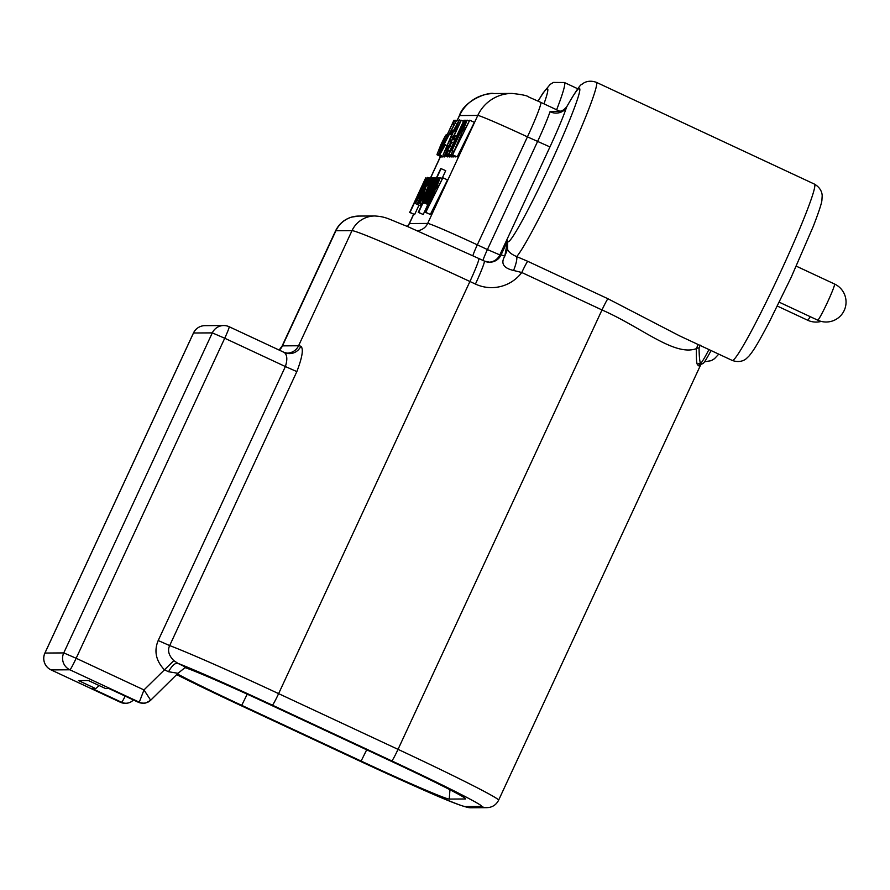 <?xml version="1.0" encoding="UTF-8"?>
<svg xmlns="http://www.w3.org/2000/svg" width="890" height="890" viewBox="0 0 890 890"><rect width="100%" height="100%" fill="white"/><g stroke="black" fill="none" stroke-linecap="round" stroke-linejoin="round"><path stroke-width="1.33" d="M700.953 364.31A2.536 2.536 89.6 0 0 701.042 364.31L700.908 364.333A2.536 2.514 -140.6 0 0 700.908 364.333L698.606 365.812A2.536 2.503 -87.6 0 1 700.953 364.31L700.775 363.454A2.536 2.425 -20.7 0 0 697.504 364.678C696.558 363.609 696.191 358.27 696.392 348.646C674.386 356.634 642.035 327.509 601.996 309.954L398.03 749.358A12.694 0.846 115 0 1 391.745 760.883A107.935 3.382 -155.1 0 1 481.423 806.473A12.694 12.66 89.6 0 0 486.852 807.664L488.877 807.497C493.305 806.707 496.542 804.282 498.6 800.21A120.628 3.783 -155.1 0 0 398.03 749.358L278.615 693.633A120.628 3.783 -155.1 0 0 169.667 645.584L158.197 640.533C153.837 651.013 155.906 660.781 164.405 669.814L168.533 671.727C171.926 665.698 174.996 662.883 177.755 663.273L173.828 660.636C168.744 655.474 167.353 650.457 169.667 645.584L296.848 371.597C302.366 357.113 303.69 348.669 300.842 346.243A12.694 12.427 -73.7 0 1 286.024 353.13A12.694 12.427 -73.7 0 1 286.024 353.119A12.694 12.427 -73.7 0 1 284.488 352.562M710.576 350.326L710.832 351.005M700.119 345.109L699.062 348.09C699.195 357.268 699.763 362.386 700.775 363.454A38.092 2.525 -65 0 0 708.963 349.559M698.606 365.812L697.504 364.678M173.828 660.636L143.98 689.928L150.677 700.219A10.157 10.135 -90.4 0 1 143.702 703.133M391.745 760.883L272.34 705.147A107.935 3.382 -155.1 0 0 177.755 663.273L185.632 667.133L178 673.307L150.71 700.207C146.483 702.822 144.124 703.79 143.646 703.133A10.157 10.135 -90.4 0 1 139.296 702.188L138.184 702.188A10.157 0.679 115 0 1 138.161 702.188A10.157 0.679 115 0 1 138.15 702.177M168.533 671.727L178.033 673.307M142.522 703.144A10.157 10.135 -90.4 0 1 138.184 702.188A10.157 10.157 0 0 0 142.522 703.144L143.635 703.133M133.389 699.963L133.022 700.319A10.157 10.135 -90.4 0 1 121.618 702.288L92.382 688.649L95.742 688.626L78.52 680.594L88.388 680.539L105.61 688.571L108.958 688.548L138.184 702.188L108.947 688.548M177.377 673.952A90.157 2.826 -155.1 0 0 241.713 705.336L361.129 761.061A90.157 2.826 -155.1 0 0 449.25 799.075L465.359 798.975A90.157 2.826 -155.1 0 0 465.626 798.853A90.157 2.826 -155.1 0 0 390.443 760.883L271.038 705.158A90.157 2.826 -155.1 0 0 184.82 667.578M513.563 270.46L514.008 269.358C516.311 263.195 517.212 258.945 516.723 256.609L527.692 261.293A12.694 0.846 115 0 0 521.774 272.507L513.563 270.46C503.473 268.146 500.536 263.396 504.764 256.198L507.6 240.879A84.572 5.607 -65 0 0 549.92 165.062A84.572 5.607 -65 0 0 578.667 95.352A84.572 5.607 -65 0 0 566.574 107.145A12.694 11.147 -162 0 1 550.009 111.74L559.354 111.094M443.12 156.44L441.574 156.673M426.844 178.245L425.698 177.878L409.667 212.421L414.618 214.557L418.968 205.19M420.058 205.69L415.441 203.543L422.461 190.482L427.589 177.422L420.436 190.849L415.463 203.554L420.058 205.69L420.681 205.045M434.12 178.189L433.007 177.833L425.62 193.742L421.749 203.499L422.261 203.743L424.118 199.749L418.267 212.365L423.217 214.501L427.545 205.178M442.085 178.456L445.712 170.658L440.761 168.51L434.965 180.982L436.122 177.377L429.102 190.627L423.952 203.499L426.588 199.048L425.086 203.054L441.117 168.51M425.331 212.321L430.359 214.457L425.765 212.321L442.909 177.778L437.246 188.402L436.055 188.413L440.25 177.789L425.765 212.321M442.909 177.778L447.503 179.913L430.359 214.457M452.165 154.76L457.204 156.896L452.609 154.76L469.753 120.217L464.091 130.841L462.9 130.852L467.094 120.228L452.609 154.76M469.753 120.217L474.348 122.353L457.204 156.896M466.927 120.617L465.715 120.239L451.541 150.788L450.64 150.799L448.794 154.782L453.388 156.918L455.78 156.451M454.734 140.22L453.7 139.741L454.957 139.73L449.817 150.799L448.349 150.811L446.502 154.793L451.097 156.94L453.032 156.762M463.512 121.307L460.92 120.261L444.889 154.804L449.483 156.952L449.984 156.417M448.293 156.384L447.737 156.952L443.142 154.816L447.915 145.515L444.967 150.822M445.289 155.817L444.221 156.94M698.105 344.497L696.392 348.646A2.536 1.557 -176.5 0 1 699.062 348.09M484.26 261.059A25.398 1.68 115 0 1 484.316 261.07A25.398 1.68 115 0 1 475.438 284.066A38.092 37.992 -90.4 0 0 521.774 272.507L601.996 309.954A12.694 0.846 -65 0 1 607.915 298.74L679.593 335.864L732.203 360.417A97.266 6.441 115 0 0 780.474 272.229A97.266 6.441 115 0 0 814.484 184.13C822.427 188.78 822.238 195.544 822.16 196.212L821.937 199.772C821.948 202.453 819.056 211.342 813.249 226.449L791.065 277.58L768.882 322.825C757.401 344.441 753.763 350.304 748.924 356.145L746.443 358.503C745.987 358.993 740.914 363.532 732.203 360.417M457.226 120.55L459.54 115.555A38.092 37.992 -90.4 0 1 493.761 93.539C487.865 91.892 464.079 100.514 459.396 115.611A50.797 1.591 24.9 0 1 459.54 115.555L477.785 115.444A50.797 1.591 24.9 0 1 527.436 136.86L549.953 146.928A50.797 3.371 115 0 0 566.574 107.145L566.674 106.856C563.782 110.193 561.201 111.595 558.942 111.05M507.556 249.256L504.764 256.198A25.398 0.801 -155.1 0 0 501.092 254.907L507.6 240.879L507.556 249.256C508.424 251.915 511.483 254.373 516.723 256.609A97.266 6.441 -65 0 0 562.335 170.413A97.266 6.441 -65 0 0 596.333 82.325L814.484 184.13M284.255 352.451L229.186 326.752A12.694 0.846 -65 0 0 229.131 326.73A12.694 12.66 89.6 0 0 212.31 332.882L63.757 652.915L44.912 653.049A12.694 12.694 0 0 0 51.064 669.903A12.694 0.846 -65 0 0 51.086 669.903A12.694 0.846 -65 0 0 51.064 669.903L69.887 669.792L139.296 702.188L143.98 689.928L76.162 658.266L224.725 338.233L285.378 366.547C287.592 359.549 287.225 354.854 284.255 352.451L287.17 353.108A12.694 12.66 -90.4 0 0 298.573 345.765L282.464 345.865A120.628 3.783 -155.1 0 0 282.119 345.976L279.115 350.048M125.178 696.125A10.157 0.679 115 0 1 121.618 702.288L120.473 702.299A10.157 10.135 -90.4 0 0 124.834 703.245L125.946 703.245A10.157 10.157 0 0 0 133.022 700.319L132.588 699.585M95.742 688.626L99.113 685.545M124.823 703.245L120.473 702.299L51.086 669.903L120.45 702.277M453.9 120.306L447.325 134.479L446.647 134.479C446.179 134.167 444.232 137.65 440.795 144.925L436.979 154.526L438.269 154.838L453.9 120.306M442.864 156.985L438.269 154.838M436.979 154.526L441.829 156.996M444.8 138.462L445.478 138.462L439.727 150.866L439.059 150.866L441.262 144.792L444.8 138.462L445.356 138.729M442.319 145.281L441.262 144.792M414.618 214.557L410.023 212.41L426.054 177.878M428.668 177.933L427.634 177.444M427.612 177.433L428.68 177.933M418.078 201.095L417.377 200.773M425.743 181.415L417.299 199.56L425.765 181.427M421.827 191.072L420.881 190.638M435.433 178.189L434.298 177.822L423.707 199.527L433.363 177.833M423.217 214.501L418.623 212.365L434.654 177.822M426.833 193.864L426.076 193.519M425.932 203.443L425.086 203.054M428.557 204.845L424.73 203.054M425.843 199.516L434.287 181.36L425.832 199.505M430.337 190.961L429.492 190.56M442.141 178.478L440.661 177.789M435.277 192.396L427.4 208.338L434.32 192.396L435.277 192.396M435.088 192.752L434.32 192.396M439.66 177.789L429.114 199.494L438.481 177.8L427.934 199.505L437.301 177.811L425.999 203.487L428.791 198.793L427.156 203.476L429.77 199.093L428.301 203.031L439.66 177.789M429.169 203.432L428.301 203.031M429.102 203.576L427.945 203.031M428.813 204.255L427.156 203.476L428.813 204.255M428.613 204.711L425.999 203.487L428.613 204.711M438.325 178.122L437.657 177.811M431.083 193.731L430.404 193.408M439.515 178.111L438.837 177.8M430.003 181.382L426.911 189.347L425.409 189.359L424.875 190.493L419.746 203.521L426.855 190.238L431.85 177.399L427.467 184.931L430.003 181.382M427.612 185.376L428.502 185.787M431.884 177.41L432.963 177.911M421.893 204.533L419.746 203.521L421.893 204.533M425.064 193.341L421.593 199.538L423.918 193.341L425.064 193.341M422.839 197.747L422.149 197.424M424.853 193.775L423.918 193.341M429.992 177.855L419.401 199.549L428.713 177.855L417.455 203.543L419.913 199.571L418.634 203.087L429.992 177.855M431.094 178.189L430.359 177.855M421.871 204.6L418.634 203.087M421.804 204.733L418.278 203.087M429.826 178.211L429.069 177.855M468.986 120.918L467.506 120.228M462.121 134.824L454.245 150.777L461.165 134.835L462.121 134.824M461.932 135.191L461.165 134.835M453.711 151.189L451.931 150.788L466.115 120.239M455.569 156.907L450.974 154.771L452.832 150.777M448.794 154.782L450.974 154.771M465.481 120.751L464.002 120.25L456.804 135.747L455.558 135.747L453.7 139.741M452.954 156.929L448.36 154.782L464.391 120.25M446.502 154.793L448.36 154.782M444.889 154.804L449.717 156.94M451.608 146.961L449.906 146.16L451.797 142.077L448.782 147.173L461.276 120.261M451.797 142.077L453.5 142.878M445.122 154.804L449.906 146.16M456.17 130.496L455.146 130.018L459.362 119.839L453.411 130.674L443.142 154.816M460.809 120.506L459.362 119.839M455.713 129.573L456.448 129.918M455.658 131.598L453.755 130.708L457.527 123.821L455.146 130.018M451.174 141.254L449.862 140.642L453.755 130.708M451.742 136.66L453.032 137.26M449.828 140.598L446.847 145.893L447.57 146.227M444.978 150.833L446.847 145.893M447.915 145.515L448.972 146.005M448.838 146.305L448.07 145.949M452.187 130.474L450.34 134.457L451.375 134.457L453.221 130.463L452.187 130.474M451.486 134.991L450.34 134.457M454.145 124.722L443.264 145.304L439.705 154.838L445.111 145.092L441.562 150.844L443.643 145.259L456.659 120.295L454.834 120.306L452.776 124.734L454.145 124.722M453.878 125.245L452.776 124.734M458.339 121.073L456.659 120.295M456.67 124.055L455.202 123.365M450.752 133.567L449.984 133.211M444.488 145.66L443.643 145.259M444.967 144.647L446.702 145.459M446.558 145.76L445.111 145.092M444.288 156.974L439.66 154.827L444.243 156.963M810.189 316.651A19.936 1.324 115 0 1 807.664 320.211A19.936 1.324 115 0 1 807.619 320.211A19.936 1.324 115 0 1 807.586 320.178M834.497 284.01A19.936 1.324 115 0 1 834.542 284.01A19.936 1.324 115 0 1 827.444 302.355A19.936 1.324 115 0 1 817.721 320.155A19.936 1.324 115 0 1 817.676 320.144A19.936 1.324 115 0 1 817.643 320.122M700.975 364.233L700.908 364.333A2.536 2.514 -140.6 0 0 700.575 364.878M272.34 705.147A12.694 0.846 -65 0 0 278.615 693.633L469.92 281.496A25.398 1.68 -65 0 0 478.809 258.501L484.316 261.07L489.678 262.238A12.694 12.66 -90.4 0 1 484.36 261.104M449.962 789.753L449.25 799.075M366.691 749.803L361.129 761.061M247.231 694.178L241.713 705.336M481.423 806.473L465.325 806.574A107.935 3.382 -155.1 0 1 359.816 761.072L240.411 705.347A12.694 0.846 -65 0 0 240.411 705.347L359.794 761.072A12.694 0.846 115 0 1 359.771 761.05C415.552 786.493 460.909 807.775 470.743 807.764A12.694 12.66 -90.4 0 1 465.325 806.574M176.687 674.631A107.935 3.382 -155.1 0 0 240.411 705.347L176.676 674.631M493.761 93.539L512.006 93.428A38.092 37.992 89.6 0 0 477.785 115.444L427.667 223.435L409.422 223.546A50.797 1.591 -155.1 0 0 409.278 223.59L407.431 226.472M550.009 111.74A38.092 2.525 115 0 1 537.538 141.577L487.42 249.556L477.318 244.839L527.436 136.86A38.092 2.525 -65 0 0 540.753 102.35L528.404 96.877C527.536 95.686 522.063 94.529 512.006 93.428M538.15 101.149A84.572 5.607 115 0 1 543.968 103.852M549.953 146.928L499.835 254.907L487.42 249.556A12.694 0.846 -65 0 0 482.992 260.447M489.678 262.238A12.694 12.66 -90.4 0 0 501.092 254.907L499.835 254.907A12.694 12.66 89.6 0 1 489.055 262.227M407.509 226.505A12.694 12.66 89.6 0 0 409.422 223.546L413.705 214.301M430.582 177.956L440.572 156.44M472.89 255.742A12.694 0.846 115 0 1 477.318 244.839A50.797 1.591 -155.1 0 0 427.667 223.435A12.694 12.66 -90.4 0 1 417.343 230.721M607.915 298.74L527.692 261.293M556.639 109.77A97.266 6.441 -65 0 0 564.371 82.514L577.81 88.789M358.714 216.07L351.494 217.127C344.23 219.407 338.923 223.98 335.563 230.855A120.628 3.783 24.9 0 1 335.908 230.744A25.398 25.332 -90.4 0 1 358.714 216.07L374.812 215.97A25.398 25.332 89.6 0 0 352.006 230.643A120.628 3.783 24.9 0 1 469.92 281.496L475.438 284.066M279.26 350.115A12.694 12.66 89.6 0 0 282.464 345.865L335.908 230.744L352.006 230.643L298.573 345.765A120.628 3.783 -155.1 0 1 300.842 346.243M158.197 640.533L285.378 366.547L296.848 371.597M69.887 669.792A12.694 0.846 -65 0 0 76.162 658.266L63.757 652.915A12.694 12.66 89.6 0 0 69.887 669.792M51.086 669.903A12.694 12.66 -90.4 0 1 44.945 653.038L193.508 332.993L212.31 332.882L224.725 338.233A12.694 0.846 -65 0 0 229.164 326.73L284.377 352.507M193.486 333.038L193.508 332.993A12.694 12.66 -90.4 0 1 204.911 325.651A12.694 12.694 0 0 0 193.464 333.005L44.912 653.049M432.017 194.209L431.361 193.898M422.828 193.275L422.071 192.93M777.393 306.093L807.619 320.211A19.936 19.936 0 0 0 821.203 321.401M779.295 302.233L817.676 320.144A19.936 19.936 0 0 0 845.589 306.338A19.936 19.936 0 0 0 834.542 284.01L796.294 266.166M701.042 364.31L703.011 363.543C703.133 363.32 703.734 364.155 710.865 350.96L711.088 350.56M700.931 364.333L498.6 800.21M470.743 807.764L486.852 807.664M559.499 111.105L540.753 102.35M459.396 115.611L457.126 120.506M440.472 156.395L430.482 177.911M413.605 214.256L409.278 223.59M596.333 82.325C587.667 79.21 582.605 83.704 582.138 84.194C580.725 83.871 575.563 91.425 566.663 106.867M718.764 354.142L714.481 358.703L711.244 360.673L704.546 361.785M538.072 101.115L542.844 93.283L550.198 84.372L553.424 82.425L564.371 82.514M374.812 215.97C386.572 216.826 387.45 218.695 407.32 226.427L478.809 258.501M229.164 326.73A12.694 12.694 0 0 0 223.713 325.54L204.911 325.651M335.563 230.855L282.119 345.976M437.112 154.827L441.707 156.974"/></g></svg>
